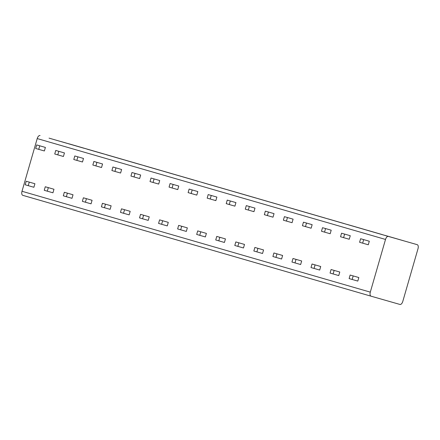 <?xml version="1.0" encoding="UTF-8"?>
<svg xmlns="http://www.w3.org/2000/svg" width="440" height="440" viewBox="0 0 440 440"><rect width="100%" height="100%" fill="white"/><g stroke="black" fill="none" stroke-linecap="round" stroke-linejoin="round"><path stroke-width="0.66" d="M399.96 304.452A3.685 1.876 106.2 0 0 402.787 301.428L418 248.727A3.685 1.876 106.2 0 0 417.219 244.673A3.685 1.876 106.2 0 0 417.219 244.668L388.344 236.412A3.685 1.876 106.2 0 0 385.517 239.443L370.304 292.138A3.685 1.876 106.2 0 0 371.085 296.197L399.96 304.452M68.915 143.803L68.915 143.803A3.685 1.876 -73.8 0 1 68.921 143.803L388.344 236.412M51.221 138.754L67.227 143.391L51.221 138.754A1.381 0.704 106.2 0 0 51.15 138.743M63.773 142.346L77.319 146.273A1.381 0.704 106.2 0 0 77.319 146.273L63.773 142.346A1.381 0.704 106.2 0 0 63.696 142.329M68.107 143.655A1.381 0.704 106.2 0 0 68.101 143.655L70.279 144.276A1.381 0.704 106.2 0 0 70.208 144.26M84.106 148.286L68.101 143.649A1.381 0.704 106.2 0 0 68.101 143.649L84.112 148.286A1.381 0.704 106.2 0 0 84.106 148.286L70.279 144.276M80.371 147.158A1.381 0.704 106.2 0 0 80.366 147.158L82.83 147.862A1.381 0.704 106.2 0 0 82.753 147.851M96.371 151.795L82.83 147.862M89.331 149.793L103.163 153.802A1.381 0.704 106.2 0 0 103.163 153.802L89.331 149.793A1.381 0.704 106.2 0 0 89.26 149.776M101.882 153.379L99.418 152.674A1.381 0.704 106.2 0 0 99.418 152.674L101.882 153.379A1.381 0.704 106.2 0 0 101.805 153.368M108.383 155.309L124.388 159.946L108.383 155.309A1.381 0.704 106.2 0 0 108.312 155.298M120.934 158.895L136.939 163.531L120.934 158.895A1.381 0.704 106.2 0 0 120.857 158.884M127.441 160.826L141.268 164.84A1.381 0.704 106.2 0 0 141.268 164.84L125.263 160.204A1.381 0.704 106.2 0 0 125.263 160.204L127.441 160.826A1.381 0.704 106.2 0 0 127.369 160.815M139.992 164.417L137.528 163.713A1.381 0.704 106.2 0 0 137.528 163.713L139.992 164.417A1.381 0.704 106.2 0 0 139.915 164.401M146.493 166.347L162.498 170.979L146.493 166.347A1.381 0.704 106.2 0 0 146.421 166.331M159.044 169.934L156.58 169.23A1.381 0.704 106.2 0 0 156.58 169.23L159.044 169.934A1.381 0.704 106.2 0 0 158.966 169.923M165.545 171.864L181.549 176.501L165.545 171.864A1.381 0.704 106.2 0 0 165.473 171.853M178.096 175.45L194.101 180.087L178.096 175.45A1.381 0.704 106.2 0 0 178.019 175.439M184.602 177.381L198.429 181.396A1.381 0.704 106.2 0 0 198.429 181.396L182.424 176.759A1.381 0.704 106.2 0 0 182.424 176.759L184.602 177.381A1.381 0.704 106.2 0 0 184.531 177.37M197.153 180.972L194.689 180.268A1.381 0.704 106.2 0 0 194.689 180.268L197.153 180.972A1.381 0.704 106.2 0 0 197.076 180.956M203.654 182.897L219.659 187.534L203.654 182.897A1.381 0.704 106.2 0 0 203.583 182.886M216.205 186.489L213.747 185.785A1.381 0.704 106.2 0 0 213.741 185.785L216.205 186.489A1.381 0.704 106.2 0 0 216.128 186.472M222.706 188.419L238.711 193.05L222.706 188.419A1.381 0.704 106.2 0 0 222.635 188.403M235.257 192.005L251.262 196.642L235.257 192.005A1.381 0.704 106.2 0 0 235.18 191.994M241.764 193.936L255.591 197.951A1.381 0.704 106.2 0 0 255.591 197.951L239.586 193.314A1.381 0.704 106.2 0 0 239.586 193.314L241.764 193.936A1.381 0.704 106.2 0 0 241.692 193.924M254.315 197.522L251.851 196.818A1.381 0.704 106.2 0 0 251.851 196.818L254.315 197.522A1.381 0.704 106.2 0 0 254.238 197.511M260.815 199.452L276.821 204.089L260.815 199.452A1.381 0.704 106.2 0 0 260.744 199.441M273.367 203.044L270.903 202.34A1.381 0.704 106.2 0 0 270.903 202.34L273.367 203.044A1.381 0.704 106.2 0 0 273.29 203.027M279.868 204.969L277.695 204.347A1.381 0.704 106.2 0 0 277.695 204.347L279.868 204.969A1.381 0.704 106.2 0 0 279.796 204.958M292.418 208.56L308.423 213.197L292.418 208.56A1.381 0.704 106.2 0 0 292.341 208.544M298.925 210.49L312.752 214.5A1.381 0.704 106.2 0 0 312.752 214.5L296.747 209.869A1.381 0.704 106.2 0 0 296.747 209.869L298.925 210.49A1.381 0.704 106.2 0 0 298.854 210.474M311.476 214.077L309.012 213.373A1.381 0.704 106.2 0 0 309.012 213.373L311.476 214.077A1.381 0.704 106.2 0 0 311.399 214.066M317.977 216.007L333.982 220.644L317.977 216.007A1.381 0.704 106.2 0 0 317.906 215.996M330.528 219.593L328.07 218.889A1.381 0.704 106.2 0 0 328.07 218.889L330.528 219.593A1.381 0.704 106.2 0 0 330.451 219.582M337.029 221.524L353.034 226.16L337.029 221.524A1.381 0.704 106.2 0 0 336.958 221.513M349.58 225.115L365.585 229.746L349.58 225.115A1.381 0.704 106.2 0 0 349.503 225.099M356.087 227.046L369.914 231.055A1.381 0.704 106.2 0 1 369.919 231.055L353.914 226.424A1.381 0.704 106.2 0 0 353.909 226.419L356.087 227.046A1.381 0.704 106.2 0 0 356.015 227.029M366.179 229.928A1.381 0.704 106.2 0 0 366.174 229.928L368.638 230.632A1.381 0.704 106.2 0 0 368.561 230.615M382.179 234.564L368.638 230.632M375.139 232.562L388.971 236.572A1.381 0.704 106.2 0 0 388.971 236.572L375.139 232.562A1.381 0.704 106.2 0 0 375.067 232.546M387.69 236.148L403.695 240.785L387.69 236.148A1.381 0.704 106.2 0 0 387.613 236.137M22.781 195.327L371.085 296.197L22.781 195.333A3.685 1.876 -73.8 0 1 22.781 195.327A3.685 1.876 -73.8 0 1 22 191.274L37.213 138.572A3.685 1.876 -73.8 0 1 40.04 135.548M26.224 181.242L25.201 184.784L28.248 185.663L33.891 187.275L34.914 183.733L26.224 181.242L34.914 183.733M36.707 144.925L35.684 148.467L38.731 149.353L44.369 150.964L45.392 147.422L36.707 144.925L45.392 147.422M45.276 186.758L44.253 190.3L52.943 192.797L53.966 189.25L45.276 186.758L53.966 189.25M55.759 150.441L54.736 153.989L57.783 154.869L63.426 156.481L64.449 152.939L55.759 150.441L64.449 152.939M64.334 192.274L63.311 195.816L66.358 196.702L71.995 198.314L73.018 194.772L64.334 192.274L73.018 194.772M74.811 155.964L73.788 159.506L76.841 160.386L82.478 161.997L83.501 158.455L74.811 155.964L83.501 158.455M83.386 197.791L82.363 201.333L85.41 202.219L91.053 203.83L92.076 200.288L83.386 197.791L92.076 200.288M93.868 161.48L92.846 165.022L95.892 165.907L101.53 167.519L102.553 163.977L93.868 161.48L102.553 163.977M102.438 203.313L101.415 206.855L104.467 207.735L110.105 209.347L111.128 205.805L102.438 203.313L111.128 205.805M112.921 166.996L111.898 170.538L114.945 171.424L120.588 173.036L121.611 169.494L112.921 166.996L121.611 169.494M121.495 208.83L120.472 212.372L123.519 213.257L129.157 214.869L130.18 211.327L121.495 208.83L130.18 211.327M131.972 172.513L130.95 176.061L134.002 176.941L139.639 178.552L140.663 175.01L131.972 172.513L140.663 175.01M140.547 214.346L139.524 217.888L142.571 218.774L148.214 220.385L149.237 216.843L140.547 214.346L149.237 216.843M151.03 178.035L150.007 181.577L153.054 182.457L158.691 184.074L159.715 180.527L151.03 178.035L159.715 180.527M159.599 219.863L158.576 223.41L161.629 224.29L167.266 225.902L168.289 222.36L159.599 219.863L168.289 222.36M170.082 183.552L169.059 187.094L172.106 187.979L177.749 189.59L178.772 186.049L170.082 183.552L178.772 186.049M178.656 225.385L177.634 228.927L180.681 229.806L186.318 231.418L187.341 227.876L178.656 225.385L187.341 227.876M189.134 189.068L188.111 192.61L191.163 193.496L196.801 195.107L197.824 191.565L189.134 189.068L197.824 191.565M197.709 230.901L196.686 234.443L199.733 235.329L205.376 236.94L206.399 233.398L197.709 230.901L206.399 233.398M208.191 194.59L207.169 198.132L210.215 199.012L215.853 200.624L216.876 197.082L208.191 194.59L216.876 197.082M216.761 236.418L215.738 239.96L218.79 240.845L224.428 242.457L225.451 238.915L216.761 236.418L225.451 238.915M227.244 200.107L226.221 203.649L229.268 204.529L234.911 206.146L235.934 202.598L227.244 200.107L235.934 202.598M235.818 241.934L234.795 245.482L237.842 246.362L243.48 247.973L244.503 244.431L235.818 241.934L244.503 244.431M246.296 205.623L245.273 209.165L248.325 210.051L253.963 211.662L254.986 208.12L246.296 205.623L254.986 208.12M254.87 247.456L253.847 250.998L256.894 251.878L262.537 253.495L263.56 249.948L254.87 247.456L263.56 249.948M265.353 211.139L264.33 214.681L267.377 215.567L273.014 217.179L274.038 213.637L265.353 211.139L274.038 213.637M273.922 252.973L272.899 256.514L275.952 257.4L281.589 259.012L282.612 255.47L273.922 252.973L282.612 255.47M284.405 216.662L283.382 220.204L286.429 221.084L292.072 222.695L293.095 219.153L284.405 216.662L293.095 219.153M292.98 258.489L291.957 262.031L295.004 262.916L300.641 264.528L301.664 260.986L292.98 258.489L301.664 260.986M303.457 222.178L302.434 225.72L311.124 228.217L312.147 224.67L303.457 222.178L312.147 224.67M312.032 264.006L311.009 267.553L314.055 268.433L319.699 270.045L320.722 266.503L312.032 264.006L320.722 266.503M322.514 227.695L321.492 231.237L324.539 232.122L330.176 233.734L331.199 230.191L322.514 227.695L331.199 230.191M331.084 269.528L330.061 273.07L338.75 275.567L339.774 272.019L331.084 269.528L339.774 272.019M341.567 233.211L340.543 236.753L343.591 237.639L349.234 239.25L350.257 235.708L341.567 233.211L350.257 235.708M350.141 275.044L349.118 278.586L352.165 279.471L357.803 281.083L358.826 277.541L350.141 275.044L358.826 277.541M360.618 238.733L359.596 242.275L362.648 243.155L368.286 244.767L369.309 241.225L360.618 238.733L369.309 241.225M28.248 185.663L29.271 182.122M38.731 149.353L39.754 145.811M47.306 191.18L48.329 187.638M57.783 154.869L58.806 151.327M66.358 196.702L67.381 193.16M76.841 160.386L77.864 156.844M85.41 202.219L86.433 198.677M95.892 165.907L96.916 162.36M104.467 207.735L105.49 204.193M114.945 171.424L115.968 167.882M123.519 213.257L124.542 209.71M134.002 176.941L135.025 173.399M142.571 218.774L143.594 215.232M153.054 182.457L154.077 178.915M161.629 224.29L162.652 220.748M172.106 187.979L173.129 184.437M180.681 229.806L181.704 226.264M191.163 193.496L192.187 189.954M199.733 235.329L200.756 231.781M210.215 199.012L211.239 195.47M218.79 240.845L219.813 237.303M229.268 204.529L230.291 200.987M237.842 246.362L238.865 242.82M248.325 210.051L249.348 206.509M256.894 251.878L257.917 248.336M267.377 215.567L268.4 212.025M275.952 257.4L276.975 253.853M286.429 221.084L287.452 217.542M295.004 262.916L296.027 259.375M305.486 226.6L306.51 223.058M314.055 268.433L315.079 264.891M324.539 232.122L325.562 228.58M333.113 273.95L334.136 270.408M343.591 237.639L344.614 234.097M352.165 279.471L353.188 275.93M362.648 243.155L363.671 239.613M229.752 190.421L213.741 185.785M369.914 231.055L353.909 226.419M37.213 138.572L385.517 239.443M22 191.274L370.304 292.138M65.054 142.769L49.049 138.133M77.319 146.278L61.314 141.642M103.163 153.808L87.159 149.171M115.429 157.311L99.424 152.674M122.216 159.324L106.211 154.688M134.481 162.828L118.476 158.197M141.273 164.84L125.263 160.204M153.532 168.35L137.528 163.713M160.325 170.357L144.32 165.726M172.59 173.866L156.585 169.23M179.377 175.879L163.372 171.243M191.642 179.382L175.637 174.746M198.435 181.396L182.424 176.759M210.694 184.899L194.689 180.268M217.487 186.912L201.482 182.276M236.539 192.429L220.534 187.798M248.804 195.938L232.799 191.301M255.596 197.951L239.586 193.314M267.856 201.454L251.851 196.818M274.648 203.467L258.643 198.831M286.913 206.971L270.908 202.34M293.7 208.984L277.695 204.347M305.965 212.493L289.96 207.856M312.757 214.5L296.747 209.869M325.017 218.009L309.012 213.373M331.81 220.022L315.805 215.386M344.075 223.526L328.07 218.889M350.861 225.539L334.857 220.902M363.127 229.042L347.122 224.411M388.971 236.577L372.966 231.941M401.236 240.081L385.231 235.444"/></g></svg>
